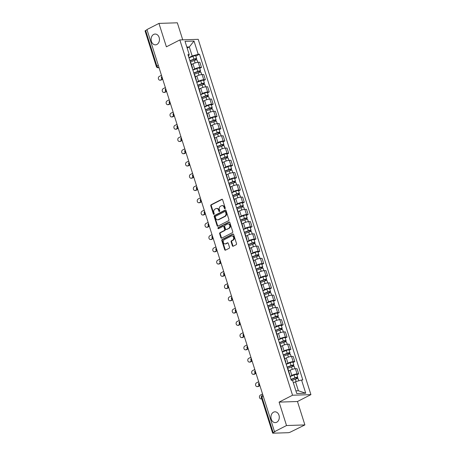 <?xml version="1.0" encoding="UTF-8"?>
<svg xmlns="http://www.w3.org/2000/svg" width="456" height="456" viewBox="0 0 456 456"><rect width="100%" height="100%" fill="white"/><g stroke="black" fill="none" stroke-linecap="round" stroke-linejoin="round"><path stroke-width="0.68" d="M224.985 208.705A0.581 0.45 -91.9 0 0 225.224 207.953L222.625 199.762A0.826 0.638 -91.9 0 0 221.787 199.295L211.128 204.75A0.826 0.638 -91.9 0 0 210.78 205.827L213.38 214.018A0.581 0.45 -91.9 0 0 214.212 213.596L213.875 212.536A2.651 2.052 -91.9 0 1 214.987 209.099L215.876 208.643A2.651 2.052 -91.9 0 1 216.571 208.46A2.651 2.052 -91.9 0 1 218.555 210.142L218.891 211.202A0.581 0.45 -91.9 0 0 219.718 210.775L219.382 209.714A2.651 2.052 -91.9 0 1 220.493 206.277L221.382 205.821A2.651 2.052 -91.9 0 1 222.078 205.639A2.651 2.052 -91.9 0 1 224.061 207.32L224.398 208.381A0.581 0.45 -91.9 0 0 224.985 208.705M273.52 412.184A5.404 4.178 -91.9 0 0 271.035 418.289A5.404 4.178 -91.9 0 0 275.293 422.615A5.404 4.178 -91.9 0 0 276.712 422.245A5.404 4.178 -91.9 0 0 279.197 416.14A5.404 4.178 -91.9 0 0 274.94 411.814A5.404 4.178 -91.9 0 0 273.52 412.184M153.683 34.417A5.404 4.178 -91.9 0 0 151.198 40.521A5.404 4.178 -91.9 0 0 155.456 44.848A5.404 4.178 -91.9 0 0 156.875 44.477A5.404 4.178 -91.9 0 0 159.361 38.372A5.404 4.178 -91.9 0 0 155.103 34.046A5.404 4.178 -91.9 0 0 153.683 34.417M232.36 245.744A0.826 0.638 -91.9 0 0 233.198 246.211L236.185 244.678A0.826 0.638 -91.9 0 0 236.533 243.607L233.649 234.504A0.826 0.638 -91.9 0 0 232.811 234.036L222.152 239.497A0.826 0.638 -91.9 0 0 221.804 240.568L224.688 249.671A0.826 0.638 -91.9 0 0 225.526 250.139L229.14 248.286A0.826 0.638 -91.9 0 0 229.488 247.215L228.251 243.316A0.826 0.638 -91.9 0 0 227.413 242.848L225.623 243.766A2.217 1.716 -91.9 0 1 225.042 243.92A2.217 1.716 -91.9 0 1 223.297 242.147A2.217 1.716 -91.9 0 1 224.318 239.639L231.334 236.048A2.217 1.716 -91.9 0 1 231.916 235.894A2.217 1.716 -91.9 0 1 233.66 237.673A2.217 1.716 -91.9 0 1 232.64 240.175L231.471 240.774A0.826 0.638 -91.9 0 0 231.124 241.845L232.36 245.744L232.896 245.727A0.826 0.638 -91.9 0 0 233.25 246.183M292.547 395.227L279.095 402.118L286.522 425.533L274.512 431.678L146.952 29.554L158.956 23.404L166.383 46.82L179.841 39.934L292.547 395.227L310.918 394.622L198.212 39.324L179.841 39.934M228.581 220.693A0.826 0.638 -91.9 0 0 228.923 219.621L226.039 210.518A0.826 0.638 -91.9 0 0 225.201 210.051L214.542 215.511A0.826 0.638 -91.9 0 0 214.195 216.583L217.084 225.686A0.826 0.638 -91.9 0 0 217.917 226.153L228.581 220.693M229.841 222.511L232.731 231.614A0.826 0.638 -91.9 0 1 232.383 232.685L221.724 238.146A0.826 0.638 -91.9 0 1 220.886 237.679L219.649 233.78A0.826 0.638 -91.9 0 1 219.997 232.708L224.323 230.497A0.826 0.638 -91.9 0 0 224.671 229.419L223.85 226.837A0.826 0.638 -91.9 0 0 223.012 226.37L218.51 228.673A0.581 0.45 -91.9 0 1 218.167 227.595L229.009 222.043A0.826 0.638 -91.9 0 1 229.841 222.511M286.522 425.533L304.893 424.924L290.483 432.049A1.687 0.365 162.4 0 1 288.203 432.698L273.047 433.2A1.687 0.365 162.4 0 1 272.642 433.092L261.351 397.501A1.687 0.365 -17.6 0 1 261.886 397.028L273.178 432.619A1.687 0.365 162.4 0 0 272.642 433.092M182.736 39.837L177.333 22.8L158.956 23.404M304.893 424.924L297.466 401.508L310.918 394.622M274.512 431.678L275.048 431.661L273.178 432.619M158.312 65.368L156.91 66.086A1.687 0.365 -17.6 0 0 156.368 66.559L145.082 30.968A1.687 0.365 -17.6 0 1 145.618 30.495L156.91 66.086A1.687 1.009 62.9 0 0 158.477 67.625L159.024 67.602M147.02 29.777L145.618 30.495M192.136 67.779A3.882 0.844 -17.6 0 1 192.535 67.995L190.887 62.814A3.882 0.844 162.4 0 0 190.494 62.592M192.814 69.905L194.615 68.981A3.882 0.844 -17.6 0 1 199.853 67.477L198.212 62.295A3.882 0.844 162.4 0 0 192.974 63.794L191.446 64.575M198.212 62.295L199.842 62.238L201.489 67.425L199.711 68.337M192.535 67.995A3.882 0.844 -17.6 0 1 192.335 68.406M199.853 67.477L201.489 67.425M196.023 80.034A3.882 0.844 -17.6 0 1 196.422 80.256L194.775 75.069A3.882 0.844 162.4 0 0 194.381 74.847M203.598 80.592L205.377 79.68L203.729 74.499L202.099 74.55A3.882 0.844 162.4 0 0 196.861 76.055L195.333 76.83M196.422 80.256A3.882 0.844 -17.6 0 1 196.222 80.666M196.701 82.16L198.502 81.236A3.882 0.844 -17.6 0 1 203.741 79.737L205.377 79.68M199.91 92.289A3.882 0.844 -17.6 0 1 200.309 92.511L198.662 87.324A3.882 0.844 162.4 0 0 198.269 87.107M207.486 92.847L209.264 91.941L207.622 86.754L205.987 86.805A3.882 0.844 162.4 0 0 200.748 88.31L199.221 89.091M200.309 92.511A3.882 0.844 -17.6 0 1 200.11 92.921M200.589 94.42L202.39 93.497A3.882 0.844 -17.6 0 1 207.634 91.992L209.264 91.941M203.803 104.549A3.882 0.844 -17.6 0 1 204.197 104.766L202.549 99.585A3.882 0.844 162.4 0 0 202.156 99.362M211.373 105.108L213.151 104.196L211.51 99.009L209.874 99.066A3.882 0.844 162.4 0 0 204.636 100.565L203.114 101.346M204.197 104.766A3.882 0.844 -17.6 0 1 204.003 105.176M204.476 106.675L206.277 105.752A3.882 0.844 -17.6 0 1 211.521 104.247L213.151 104.196M207.691 116.804A3.882 0.844 -17.6 0 1 208.084 117.027L206.443 111.84A3.882 0.844 162.4 0 0 206.044 111.617M215.26 117.363L217.039 116.451L215.397 111.27L213.761 111.321A3.882 0.844 162.4 0 0 208.523 112.826L207.001 113.601M208.084 117.027A3.882 0.844 -17.6 0 1 207.89 117.437M208.363 118.93L210.17 118.007A3.882 0.844 -17.6 0 1 215.409 116.508L217.039 116.451M211.578 129.059A3.882 0.844 -17.6 0 1 211.972 129.282L210.33 124.095A3.882 0.844 162.4 0 0 209.931 123.878M219.148 129.618L220.932 128.712L219.285 123.525L217.649 123.576A3.882 0.844 162.4 0 0 212.41 125.081L210.889 125.862M211.972 129.282A3.882 0.844 -17.6 0 1 211.778 129.692M212.251 131.191L214.058 130.268A3.882 0.844 -17.6 0 1 219.296 128.763L220.932 128.712M215.466 141.32A3.882 0.844 -17.6 0 1 215.859 141.542L214.217 136.355A3.882 0.844 162.4 0 0 213.818 136.133M223.041 141.879L224.819 140.967L223.172 135.78L221.536 135.837A3.882 0.844 162.4 0 0 216.298 137.336L214.776 138.117M215.859 141.542A3.882 0.844 -17.6 0 1 215.665 141.947M216.138 143.446L217.945 142.523A3.882 0.844 -17.6 0 1 223.183 141.018L224.819 140.967M219.353 153.575A3.882 0.844 -17.6 0 1 219.752 153.797L218.105 148.61A3.882 0.844 162.4 0 0 217.706 148.388M226.928 154.134L228.707 153.222L227.059 148.04L225.429 148.092A3.882 0.844 162.4 0 0 220.185 149.596L218.663 150.372M219.752 153.797A3.882 0.844 -17.6 0 1 219.553 154.208M220.031 155.701L221.833 154.778A3.882 0.844 -17.6 0 1 227.071 153.279L228.707 153.222M223.24 165.83A3.882 0.844 -17.6 0 1 223.639 166.052L221.992 160.865A3.882 0.844 162.4 0 0 221.599 160.649M230.816 166.394L232.594 165.482L230.947 160.295L229.317 160.347A3.882 0.844 162.4 0 0 224.078 161.851L222.551 162.632M223.639 166.052A3.882 0.844 -17.6 0 1 223.44 166.463M223.919 167.962L225.72 167.038A3.882 0.844 -17.6 0 1 230.958 165.534L232.594 165.482M227.128 178.091A3.882 0.844 -17.6 0 1 227.527 178.313L225.88 173.126A3.882 0.844 162.4 0 0 225.486 172.904M234.703 178.649L236.482 177.737L234.84 172.55L233.204 172.607A3.882 0.844 162.4 0 0 227.966 174.106L226.438 174.887M227.527 178.313A3.882 0.844 -17.6 0 1 227.327 178.718M227.806 180.217L229.607 179.293A3.882 0.844 -17.6 0 1 234.846 177.794L236.482 177.737M231.015 190.346A3.882 0.844 -17.6 0 1 231.414 190.568L229.767 185.381A3.882 0.844 162.4 0 0 229.374 185.159M238.591 190.904L240.369 189.992L238.727 184.811L237.091 184.862A3.882 0.844 162.4 0 0 231.853 186.367L230.331 187.148M231.414 190.568A3.882 0.844 -17.6 0 1 231.22 190.978M231.694 192.478L233.495 191.548A3.882 0.844 -17.6 0 1 238.739 190.049L240.369 189.992M234.908 202.601A3.882 0.844 -17.6 0 1 235.302 202.823L233.66 197.642A3.882 0.844 162.4 0 0 233.261 197.419M242.478 203.165L244.256 202.253L242.615 197.066L240.979 197.117A3.882 0.844 162.4 0 0 235.741 198.622L234.219 199.403M235.302 202.823A3.882 0.844 -17.6 0 1 235.108 203.233M235.581 204.733L237.388 203.809A3.882 0.844 -17.6 0 1 242.626 202.304L244.256 202.253M238.796 214.861A3.882 0.844 -17.6 0 1 239.189 215.084L237.547 209.897A3.882 0.844 162.4 0 0 237.148 209.674M246.365 215.42L248.149 214.508L246.502 209.321L244.866 209.378A3.882 0.844 162.4 0 0 239.628 210.877L238.106 211.658M239.189 215.084A3.882 0.844 -17.6 0 1 238.995 215.488M239.468 216.988L241.275 216.064A3.882 0.844 -17.6 0 1 246.514 214.565L248.149 214.508M242.683 227.116A3.882 0.844 -17.6 0 1 243.076 227.339L241.435 222.152A3.882 0.844 162.4 0 0 241.036 221.929M250.258 227.675L252.037 226.763L250.39 221.582L248.754 221.633A3.882 0.844 162.4 0 0 243.515 223.138L241.993 223.919M243.076 227.339A3.882 0.844 -17.6 0 1 242.883 227.749M243.356 229.248L245.163 228.325A3.882 0.844 -17.6 0 1 250.401 226.82L252.037 226.763M246.571 239.377A3.882 0.844 -17.6 0 1 246.97 239.594L245.322 234.412A3.882 0.844 162.4 0 0 244.923 234.19M254.146 239.936L255.924 239.024L254.277 233.837L252.647 233.894A3.882 0.844 162.4 0 0 247.403 235.393L245.881 236.174M246.97 239.594A3.882 0.844 -17.6 0 1 246.77 240.004M247.243 241.503L249.05 240.58A3.882 0.844 -17.6 0 1 254.288 239.075L255.924 239.024M250.458 251.632A3.882 0.844 -17.6 0 1 250.857 251.855L249.21 246.667A3.882 0.844 162.4 0 0 248.816 246.445M258.033 252.191L259.812 251.279L258.164 246.092L256.534 246.149A3.882 0.844 162.4 0 0 251.29 247.648L249.768 248.429M250.857 251.855A3.882 0.844 -17.6 0 1 250.657 252.259M251.136 253.758L252.937 252.835A3.882 0.844 -17.6 0 1 258.176 251.336L259.812 251.279M254.345 263.887A3.882 0.844 -17.6 0 1 254.744 264.109L253.097 258.922A3.882 0.844 162.4 0 0 252.704 258.7M261.921 264.446L263.699 263.539L262.052 258.352L260.422 258.404A3.882 0.844 162.4 0 0 255.183 259.909L253.656 260.69M254.744 264.109A3.882 0.844 -17.6 0 1 254.545 264.52M255.024 266.019L256.825 265.096A3.882 0.844 -17.6 0 1 262.063 263.591L263.699 263.539M258.233 276.148A3.882 0.844 -17.6 0 1 258.632 276.364L256.984 271.183A3.882 0.844 162.4 0 0 256.591 270.961M265.808 276.706L267.586 275.794L265.945 270.607L264.309 270.664A3.882 0.844 162.4 0 0 259.071 272.164L257.543 272.945M258.632 276.364A3.882 0.844 -17.6 0 1 258.432 276.775M258.911 278.274L260.712 277.351A3.882 0.844 -17.6 0 1 265.956 275.846L267.586 275.794M262.126 288.403A3.882 0.844 -17.6 0 1 262.519 288.625L260.872 283.438A3.882 0.844 162.4 0 0 260.479 283.216M269.695 288.961L271.474 288.049L269.832 282.862L268.196 282.919A3.882 0.844 162.4 0 0 262.958 284.424L261.436 285.2M262.519 288.625A3.882 0.844 -17.6 0 1 262.325 289.036M262.798 290.529L264.6 289.606A3.882 0.844 -17.6 0 1 269.844 288.106L271.474 288.049M266.013 300.658A3.882 0.844 -17.6 0 1 266.407 300.88L264.765 295.693A3.882 0.844 162.4 0 0 264.366 295.477M273.583 301.216L275.361 300.31L273.72 295.123L272.084 295.174A3.882 0.844 162.4 0 0 266.845 296.679L265.324 297.46M266.407 300.88A3.882 0.844 -17.6 0 1 266.213 301.291M266.686 302.79L268.493 301.866A3.882 0.844 -17.6 0 1 273.731 300.361L275.361 300.31M269.901 312.919A3.882 0.844 -17.6 0 1 270.294 313.135L268.652 307.954A3.882 0.844 162.4 0 0 268.253 307.732M277.47 313.477L279.254 312.565L277.607 307.378L275.971 307.435A3.882 0.844 162.4 0 0 270.733 308.934L269.211 309.715M270.294 313.135A3.882 0.844 -17.6 0 1 270.1 313.546M270.573 315.045L272.38 314.121A3.882 0.844 -17.6 0 1 277.618 312.616L279.254 312.565M273.788 325.174A3.882 0.844 -17.6 0 1 274.181 325.396L272.54 320.209A3.882 0.844 162.4 0 0 272.141 319.987M281.363 325.732L283.142 324.82L281.495 319.639L279.859 319.69A3.882 0.844 162.4 0 0 274.62 321.195L273.098 321.97M274.181 325.396A3.882 0.844 -17.6 0 1 273.988 325.806M274.461 327.3L276.268 326.376A3.882 0.844 -17.6 0 1 281.506 324.877L283.142 324.82M277.675 337.429A3.882 0.844 -17.6 0 1 278.075 337.651L276.427 332.464A3.882 0.844 162.4 0 0 276.028 332.247M285.251 337.987L287.029 337.081L285.382 331.894L283.752 331.945A3.882 0.844 162.4 0 0 278.508 333.45L276.986 334.231M278.075 337.651A3.882 0.844 -17.6 0 1 277.875 338.061M278.348 339.56L280.155 338.637A3.882 0.844 -17.6 0 1 285.393 337.132L287.029 337.081M281.563 349.689A3.882 0.844 -17.6 0 1 281.962 349.906L280.315 344.725A3.882 0.844 162.4 0 0 279.921 344.502M289.138 350.248L290.917 349.336L289.269 344.149L287.639 344.206A3.882 0.844 162.4 0 0 282.401 345.705L280.873 346.486M281.962 349.906A3.882 0.844 -17.6 0 1 281.762 350.316M282.241 351.815L284.042 350.892A3.882 0.844 -17.6 0 1 289.281 349.387L290.917 349.336M285.45 361.944A3.882 0.844 -17.6 0 1 285.849 362.167L284.202 356.98A3.882 0.844 162.4 0 0 283.809 356.757M293.026 362.503L294.804 361.591L293.157 356.41L291.526 356.461A3.882 0.844 162.4 0 0 286.288 357.966L284.761 358.741M285.849 362.167A3.882 0.844 -17.6 0 1 285.65 362.577M286.129 364.07L287.93 363.147A3.882 0.844 -17.6 0 1 293.168 361.648L294.804 361.591M289.338 374.199A3.882 0.844 -17.6 0 1 289.737 374.422L288.089 369.235A3.882 0.844 162.4 0 0 287.696 369.018M296.913 374.764L298.691 373.852L297.05 368.665L295.414 368.716A3.882 0.844 162.4 0 0 290.176 370.221L288.654 371.002M289.737 374.422A3.882 0.844 -17.6 0 1 289.543 374.832M290.016 376.331L291.817 375.408A3.882 0.844 -17.6 0 1 297.061 373.903L298.691 373.852M295.893 390.855L298.378 390.769L295.511 381.735L301.547 380.008L305.737 393.203L296.736 393.499L292.547 380.304L291.287 380.344L187.952 54.589L189.211 54.549L188.488 56.282M188.921 57.65L192.175 55.985L189.308 46.945L186.829 47.031M187.154 48.051L189.308 46.945L194.022 41.051L198.212 54.253L192.175 55.985M189.211 54.549L185.028 41.348L194.022 41.051M301.547 380.008L302.807 379.962L199.471 54.213L198.212 54.253M279.095 402.118L297.466 401.508M295.511 381.735L293.35 382.84M195.823 56.077L199.471 54.213M298.378 390.769L305.737 393.203M225.093 208.626A0.581 0.45 -91.9 0 1 224.933 208.363L224.597 207.303A2.651 2.052 -91.9 0 0 222.613 205.622L222.078 205.639M216.571 208.46L217.107 208.443A2.651 2.052 -91.9 0 1 219.091 210.119L219.427 211.179A0.581 0.45 -91.9 0 0 219.587 211.441M222.277 199.3L211.664 204.733A0.826 0.638 -91.9 0 0 211.316 205.81L213.915 214.001A0.581 0.45 -91.9 0 0 214.081 214.263M225.686 210.062L215.078 215.494A0.826 0.638 -91.9 0 0 214.73 216.566L217.62 225.669A0.826 0.638 -91.9 0 0 217.968 226.125M225.481 211.795A0.581 0.45 -91.9 0 0 224.893 211.464L215.54 216.258A0.581 0.45 -91.9 0 0 215.295 217.005L215.648 218.128A2.651 2.052 -91.9 0 0 217.632 219.809A2.651 2.052 -91.9 0 0 218.327 219.621L224.722 216.349A2.651 2.052 -91.9 0 0 225.834 212.912L225.481 211.795L226.016 211.772A0.581 0.45 -91.9 0 0 225.429 211.447M217.632 219.809L218.167 219.786A2.651 2.052 -91.9 0 0 218.863 219.604L218.327 219.621M226.016 211.772L226.37 212.895A2.651 2.052 -91.9 0 1 225.258 216.332L218.863 219.604M223.229 226.313L223.765 226.296A0.826 0.638 -91.9 0 1 224.386 226.82L225.207 229.402A0.826 0.638 -91.9 0 1 224.859 230.474L220.533 232.691A0.826 0.638 -91.9 0 0 220.185 233.763L221.422 237.661A0.826 0.638 -91.9 0 0 221.776 238.117M229.493 222.055L218.703 227.572A0.581 0.45 -91.9 0 0 218.646 228.604M228.809 228.2A2.217 1.716 -91.9 0 0 229.824 225.691A2.217 1.716 -91.9 0 0 228.08 223.919A2.217 1.716 -91.9 0 0 227.498 224.073L225.025 225.338A0.826 0.638 -91.9 0 0 224.677 226.41L225.498 228.997A0.826 0.638 -91.9 0 0 226.336 229.465L229.345 228.182A2.217 1.716 -91.9 0 0 230.36 225.674A2.217 1.716 -91.9 0 0 228.616 223.902L228.08 223.919M226.119 229.522L226.655 229.505A0.826 0.638 -91.9 0 0 226.871 229.448L226.336 229.465M229.345 228.182L226.871 229.448M231.916 235.894L232.452 235.877A2.217 1.716 -91.9 0 1 234.196 237.656A2.217 1.716 -91.9 0 1 233.176 240.158L232.007 240.757A0.826 0.638 -91.9 0 0 231.659 241.828L232.896 245.727M225.042 243.92L225.577 243.903A2.217 1.716 -91.9 0 0 226.159 243.749L225.623 243.766M227.897 242.86L226.159 243.749M233.295 234.048L222.688 239.474A0.826 0.638 -91.9 0 0 222.34 240.551L225.224 249.649A0.826 0.638 -91.9 0 0 225.577 250.11M190.323 62.05L194.307 60.466A2.109 0.456 -17.6 0 1 197.077 60.044L197.801 62.324M189.975 60.956L194.279 59.246L195.613 59.041L195.288 59.326L195.527 60.078M161.47 75.32L159.269 76.443A1.944 1.499 -91.9 0 0 158.38 78.637A1.944 1.499 -91.9 0 0 159.908 80.193A1.944 1.499 -91.9 0 0 160.415 80.056L162.211 79.139M189.895 60.716L193.885 59.132A2.109 0.456 -17.6 0 1 196.656 58.71A2.109 0.456 -17.6 0 1 195.983 59.303L196.188 59.947M189.001 57.889L192.991 56.305A2.109 0.456 -17.6 0 1 195.761 55.883L196.656 58.71M162.553 79.298L161.116 80.034A1.944 1.499 88.1 0 1 160.603 80.17L159.908 80.193M195.179 58.995L195.983 59.303M194.21 74.311L198.195 72.726A2.109 0.456 -17.6 0 1 200.971 72.304L201.689 74.579M193.863 73.211L198.166 71.501L199.5 71.301L199.175 71.586L199.415 72.339M165.357 87.575L163.157 88.698A1.944 1.499 -91.9 0 0 162.268 90.892A1.944 1.499 -91.9 0 0 163.795 92.448A1.944 1.499 -91.9 0 0 164.302 92.311L166.098 91.399M193.783 72.971L197.773 71.387A2.109 0.456 -17.6 0 1 200.543 70.965A2.109 0.456 -17.6 0 1 199.87 71.563L200.076 72.208M192.888 70.144L196.878 68.56A2.109 0.456 -17.6 0 1 199.648 68.138L200.543 70.965M166.44 91.553L165.004 92.289A1.944 1.499 88.1 0 1 164.491 92.425L163.795 92.448M199.072 71.25L199.87 71.563M198.098 86.566L202.088 84.981A2.109 0.456 -17.6 0 1 204.858 84.559L205.576 86.834M197.75 85.471L202.054 83.756L203.387 83.556L203.062 83.841L203.302 84.594M169.244 99.83L167.044 100.958A1.944 1.499 -91.9 0 0 166.155 103.147A1.944 1.499 -91.9 0 0 167.683 104.703A1.944 1.499 -91.9 0 0 168.196 104.572L169.985 103.654M197.676 85.232L201.66 83.647A2.109 0.456 -17.6 0 1 204.43 83.226A2.109 0.456 -17.6 0 1 203.758 83.819L203.963 84.463M196.775 82.405L200.765 80.815A2.109 0.456 -17.6 0 1 203.536 80.393L204.43 83.226M170.333 103.808L168.891 104.549A1.944 1.499 88.1 0 1 168.378 104.68L167.683 104.703M202.96 83.511L203.758 83.819M201.985 98.821L205.975 97.236A2.109 0.456 -17.6 0 1 208.745 96.814L209.469 99.094M201.637 97.726L205.947 96.016L207.275 95.811L206.95 96.096L207.189 96.849M173.132 112.09L170.937 113.213A1.944 1.499 -91.9 0 0 170.042 115.408A1.944 1.499 -91.9 0 0 171.57 116.964A1.944 1.499 -91.9 0 0 172.083 116.827L173.873 115.909M201.563 97.487L205.548 95.902A2.109 0.456 -17.6 0 1 208.324 95.481A2.109 0.456 -17.6 0 1 207.645 96.073L207.85 96.718M200.663 94.66L204.653 93.075A2.109 0.456 -17.6 0 1 207.423 92.653L208.324 95.481M174.22 116.069L172.778 116.804A1.944 1.499 88.1 0 1 172.271 116.941L171.57 116.964M206.847 95.766L207.645 96.073M205.873 111.082L209.863 109.497A2.109 0.456 -17.6 0 1 212.633 109.075L213.357 111.349M205.525 109.981L209.834 108.271L211.162 108.072L210.837 108.357L211.077 109.109M177.025 124.345L174.825 125.468A1.944 1.499 -91.9 0 0 173.93 127.663A1.944 1.499 -91.9 0 0 175.463 129.219A1.944 1.499 -91.9 0 0 175.97 129.088L177.76 128.17M205.451 109.742L209.441 108.157A2.109 0.456 -17.6 0 1 212.211 107.736A2.109 0.456 -17.6 0 1 211.538 108.334L211.738 108.978M204.55 106.915L208.54 105.33A2.109 0.456 -17.6 0 1 211.31 104.909L212.211 107.736M178.108 128.324L176.666 129.065A1.944 1.499 88.1 0 1 176.159 129.196L175.463 129.219M210.735 108.021L211.538 108.334M209.76 123.337L213.75 121.752A2.109 0.456 -17.6 0 1 216.52 121.33L217.244 123.604M209.412 122.242L213.721 120.526L215.05 120.327L214.73 120.612L214.964 121.364M180.912 136.6L178.712 137.729A1.944 1.499 -91.9 0 0 177.817 139.924A1.944 1.499 -91.9 0 0 179.35 141.474A1.944 1.499 -91.9 0 0 179.858 141.343L181.648 140.425M209.338 122.003L213.328 120.418A2.109 0.456 -17.6 0 1 216.098 119.996A2.109 0.456 -17.6 0 1 215.426 120.589L215.631 121.233M208.438 119.176L212.428 117.591A2.109 0.456 -17.6 0 1 215.198 117.163L216.098 119.996M181.995 140.579L180.553 141.32A1.944 1.499 88.1 0 1 180.046 141.451L179.35 141.474M214.622 120.281L215.426 120.589M213.647 135.597L217.637 134.007A2.109 0.456 -17.6 0 1 220.408 133.585L221.131 135.865M213.3 134.497L217.609 132.787L218.937 132.582L218.618 132.867L218.857 133.619M184.8 148.861L182.6 149.984A1.944 1.499 -91.9 0 0 181.705 152.179A1.944 1.499 -91.9 0 0 183.238 153.735A1.944 1.499 -91.9 0 0 183.745 153.598L185.535 152.68M213.226 134.258L217.216 132.673A2.109 0.456 -17.6 0 1 219.986 132.251A2.109 0.456 -17.6 0 1 219.313 132.844L219.518 133.488M212.331 131.431L216.315 129.846A2.109 0.456 -17.6 0 1 219.085 129.424L219.986 132.251M185.883 152.84L184.441 153.575A1.944 1.499 88.1 0 1 183.933 153.712L183.238 153.735M218.51 132.536L219.313 132.844M217.54 147.852L221.525 146.268A2.109 0.456 -17.6 0 1 224.295 145.846L225.019 148.12M217.187 146.752L221.496 145.042L222.824 144.843L222.505 145.128L222.745 145.88M188.687 161.116L186.487 162.245A1.944 1.499 -91.9 0 0 185.592 164.434A1.944 1.499 -91.9 0 0 187.125 165.99A1.944 1.499 -91.9 0 0 187.633 165.859L189.428 164.941M217.113 146.518L221.103 144.928A2.109 0.456 -17.6 0 1 223.873 144.506A2.109 0.456 -17.6 0 1 223.201 145.105L223.406 145.749M216.218 143.686L220.208 142.101A2.109 0.456 -17.6 0 1 222.978 141.679L223.873 144.506M189.77 165.095L188.328 165.836A1.944 1.499 88.1 0 1 187.821 165.967L187.125 165.99M222.397 144.791L223.201 145.105M221.428 160.107L225.412 158.523A2.109 0.456 -17.6 0 1 228.188 158.101L228.906 160.381M221.08 159.013L225.384 157.303L226.717 157.098L226.393 157.383L226.632 158.135M192.575 173.371L190.374 174.5A1.944 1.499 -91.9 0 0 189.485 176.694A1.944 1.499 -91.9 0 0 191.013 178.245A1.944 1.499 -91.9 0 0 191.52 178.114L193.315 177.196M221 158.773L224.99 157.189A2.109 0.456 -17.6 0 1 227.761 156.767A2.109 0.456 -17.6 0 1 227.088 157.36L227.293 158.004M220.105 155.946L224.095 154.362A2.109 0.456 -17.6 0 1 226.866 153.94L227.761 156.767M193.657 177.35L192.221 178.091A1.944 1.499 88.1 0 1 191.708 178.222L191.013 178.245M226.284 157.052L227.088 157.36M225.315 172.368L229.305 170.783A2.109 0.456 -17.6 0 1 232.075 170.356L232.794 172.636M224.968 171.268L229.271 169.558L230.605 169.353L230.28 169.638L230.519 170.39M196.462 185.632L194.262 186.755A1.944 1.499 -91.9 0 0 193.372 188.949A1.944 1.499 -91.9 0 0 194.9 190.505A1.944 1.499 -91.9 0 0 195.413 190.369L197.203 189.451M224.888 171.028L228.878 169.444A2.109 0.456 -17.6 0 1 231.648 169.022A2.109 0.456 -17.6 0 1 230.975 169.615L231.181 170.259M223.993 168.201L227.983 166.617A2.109 0.456 -17.6 0 1 230.753 166.195L231.648 169.022M197.545 189.61L196.108 190.346A1.944 1.499 88.1 0 1 195.595 190.483L194.9 190.505M230.177 169.307L230.975 169.615M229.203 184.623L233.193 183.038A2.109 0.456 -17.6 0 1 235.963 182.617L236.681 184.891M228.855 183.529L233.164 181.813L234.492 181.613L234.167 181.898L234.407 182.651M200.349 197.887L198.155 199.015A1.944 1.499 -91.9 0 0 197.26 201.204A1.944 1.499 -91.9 0 0 198.787 202.76A1.944 1.499 -91.9 0 0 199.3 202.629L201.09 201.712M228.781 183.289L232.765 181.705A2.109 0.456 -17.6 0 1 235.535 181.277A2.109 0.456 -17.6 0 1 234.863 181.876L235.068 182.52M227.88 180.456L231.87 178.872A2.109 0.456 -17.6 0 1 234.64 178.45L235.535 181.277M201.438 201.865L199.996 202.606A1.944 1.499 88.1 0 1 199.483 202.738L198.787 202.76M234.065 181.562L234.863 181.876M233.09 196.878L237.08 195.293A2.109 0.456 -17.6 0 1 239.85 194.872L240.574 197.152M232.742 195.784L237.052 194.074L238.38 193.868L238.055 194.153L238.294 194.906M204.237 210.142L202.042 211.27A1.944 1.499 -91.9 0 0 201.147 213.465A1.944 1.499 -91.9 0 0 202.675 215.021A1.944 1.499 -91.9 0 0 203.188 214.884L204.978 213.967M232.668 195.544L236.653 193.96A2.109 0.456 -17.6 0 1 239.428 193.538A2.109 0.456 -17.6 0 1 238.75 194.131L238.955 194.775M231.768 192.717L235.758 191.132A2.109 0.456 -17.6 0 1 238.528 190.711L239.428 193.538M205.325 214.126L203.883 214.861A1.944 1.499 88.1 0 1 203.376 214.993L202.675 215.021M237.952 193.823L238.75 194.131M236.977 209.139L240.967 207.554A2.109 0.456 -17.6 0 1 243.738 207.132L244.462 209.407M236.63 208.039L240.939 206.329L242.267 206.123L241.942 206.408L242.182 207.161M208.13 222.403L205.93 223.525A1.944 1.499 -91.9 0 0 205.035 225.72A1.944 1.499 -91.9 0 0 206.568 227.276A1.944 1.499 -91.9 0 0 207.075 227.139L208.865 226.222M236.556 207.799L240.546 206.215A2.109 0.456 -17.6 0 1 243.316 205.793A2.109 0.456 -17.6 0 1 242.643 206.386L242.843 207.03M235.655 204.972L239.645 203.387A2.109 0.456 -17.6 0 1 242.415 202.966L243.316 205.793M209.213 226.381L207.771 227.116A1.944 1.499 88.1 0 1 207.263 227.253L206.568 227.276M241.84 206.078L242.643 206.386M240.865 221.394L244.855 219.809A2.109 0.456 -17.6 0 1 247.625 219.387L248.349 221.662M240.517 220.299L244.826 218.584L246.154 218.384L245.835 218.669L246.069 219.421M212.017 234.658L209.817 235.786A1.944 1.499 -91.9 0 0 208.922 237.975A1.944 1.499 -91.9 0 0 210.455 239.531A1.944 1.499 -91.9 0 0 210.963 239.4L212.752 238.482M240.443 220.06L244.433 218.475A2.109 0.456 -17.6 0 1 247.203 218.053A2.109 0.456 -17.6 0 1 246.531 218.646L246.736 219.29M239.548 217.227L243.532 215.642A2.109 0.456 -17.6 0 1 246.303 215.221L247.203 218.053M213.1 238.636L211.658 239.377A1.944 1.499 88.1 0 1 211.151 239.508L210.455 239.531M245.727 218.338L246.531 218.646M244.752 233.649L248.742 232.064A2.109 0.456 -17.6 0 1 251.512 231.642L252.236 233.922M244.405 232.554L248.714 230.844L250.042 230.639L249.723 230.924L249.962 231.676M215.905 246.913L213.704 248.041A1.944 1.499 -91.9 0 0 212.809 250.236A1.944 1.499 -91.9 0 0 214.343 251.792A1.944 1.499 -91.9 0 0 214.85 251.655L216.646 250.737M244.33 232.315L248.32 230.73A2.109 0.456 -17.6 0 1 251.091 230.308A2.109 0.456 -17.6 0 1 250.418 230.901L250.623 231.545M243.436 229.488L247.42 227.903A2.109 0.456 -17.6 0 1 250.196 227.481L251.091 230.308M216.988 250.897L215.545 251.632A1.944 1.499 88.1 0 1 215.038 251.769L214.343 251.792M249.614 230.593L250.418 230.901M248.645 245.909L252.63 244.325A2.109 0.456 -17.6 0 1 255.4 243.903L256.124 246.177M248.298 244.809L252.601 243.099L253.935 242.894L253.61 243.179L253.849 243.931M219.792 259.173L217.592 260.296A1.944 1.499 -91.9 0 0 216.703 262.491A1.944 1.499 -91.9 0 0 218.23 264.047A1.944 1.499 -91.9 0 0 218.737 263.91L220.533 262.992M248.218 244.57L252.208 242.985A2.109 0.456 -17.6 0 1 254.978 242.563A2.109 0.456 -17.6 0 1 254.305 243.156L254.511 243.8M247.323 241.743L251.313 240.158A2.109 0.456 -17.6 0 1 254.083 239.736L254.978 242.563M220.875 263.152L219.433 263.887A1.944 1.499 88.1 0 1 218.926 264.024L218.23 264.047M253.502 242.848L254.305 243.156M252.533 258.164L256.517 256.58A2.109 0.456 -17.6 0 1 259.293 256.158L260.011 258.432M252.185 257.07L256.489 255.354L257.822 255.155L257.498 255.44L257.737 256.192M223.679 271.428L221.479 272.557A1.944 1.499 -91.9 0 0 220.59 274.746A1.944 1.499 -91.9 0 0 222.118 276.302A1.944 1.499 -91.9 0 0 222.625 276.171L224.42 275.253M252.105 256.831L256.095 255.246A2.109 0.456 -17.6 0 1 258.865 254.824A2.109 0.456 -17.6 0 1 258.193 255.417L258.398 256.061M251.21 253.998L255.2 252.413A2.109 0.456 -17.6 0 1 257.971 251.991L258.865 254.824M224.762 275.407L223.326 276.148A1.944 1.499 88.1 0 1 222.813 276.279L222.118 276.302M257.395 255.109L258.193 255.417M256.42 270.419L260.41 268.835A2.109 0.456 -17.6 0 1 263.18 268.413L263.899 270.693M256.072 269.325L260.376 267.615L261.71 267.41L261.385 267.695L261.624 268.447M227.567 283.683L225.367 284.812A1.944 1.499 -91.9 0 0 224.477 287.006A1.944 1.499 -91.9 0 0 226.005 288.562A1.944 1.499 -91.9 0 0 226.518 288.426L228.308 287.508M255.993 269.086L259.983 267.501A2.109 0.456 -17.6 0 1 262.753 267.079A2.109 0.456 -17.6 0 1 262.08 267.672L262.285 268.316M255.098 266.258L259.088 264.674A2.109 0.456 -17.6 0 1 261.858 264.252L262.753 267.079M228.655 287.668L227.213 288.403A1.944 1.499 88.1 0 1 226.7 288.54L226.005 288.562M261.282 267.364L262.08 267.672M260.308 282.68L264.298 281.095A2.109 0.456 -17.6 0 1 267.068 280.674L267.792 282.948M259.96 281.58L264.269 279.87L265.597 279.67L265.272 279.955L265.512 280.702M231.454 295.944L229.26 297.067A1.944 1.499 -91.9 0 0 228.365 299.261A1.944 1.499 -91.9 0 0 229.892 300.817A1.944 1.499 -91.9 0 0 230.405 300.681L232.195 299.769M259.886 281.341L263.87 279.756A2.109 0.456 -17.6 0 1 266.64 279.334A2.109 0.456 -17.6 0 1 265.968 279.933L266.173 280.577M258.985 278.513L262.975 276.929A2.109 0.456 -17.6 0 1 265.745 276.507L266.64 279.334M232.543 299.923L231.101 300.658A1.944 1.499 88.1 0 1 230.593 300.795L229.892 300.817M265.17 279.619L265.968 279.933M264.195 294.935L268.185 293.35A2.109 0.456 -17.6 0 1 270.955 292.929L271.679 295.203M263.847 293.841L268.156 292.125L269.485 291.925L269.16 292.21L269.399 292.963M235.347 308.199L233.147 309.328A1.944 1.499 -91.9 0 0 232.252 311.516A1.944 1.499 -91.9 0 0 233.785 313.072A1.944 1.499 -91.9 0 0 234.293 312.941L236.083 312.024M263.773 293.601L267.763 292.017A2.109 0.456 -17.6 0 1 270.533 291.595A2.109 0.456 -17.6 0 1 269.861 292.188L270.06 292.832M262.873 290.774L266.863 289.184A2.109 0.456 -17.6 0 1 269.633 288.762L270.533 291.595M236.43 312.178L234.988 312.919A1.944 1.499 88.1 0 1 234.481 313.05L233.785 313.072M269.057 291.88L269.861 292.188M268.082 307.19L272.072 305.605A2.109 0.456 -17.6 0 1 274.843 305.184L275.566 307.464M267.735 306.096L272.044 304.386L273.372 304.18L273.053 304.465L273.286 305.218M239.235 320.46L237.034 321.583A1.944 1.499 -91.9 0 0 236.14 323.777A1.944 1.499 -91.9 0 0 237.673 325.333A1.944 1.499 -91.9 0 0 238.18 325.196L239.97 324.279M267.661 305.856L271.651 304.272A2.109 0.456 -17.6 0 1 274.421 303.85A2.109 0.456 -17.6 0 1 273.748 304.443L273.953 305.087M266.76 303.029L270.75 301.445A2.109 0.456 -17.6 0 1 273.52 301.023L274.421 303.85M240.318 324.438L238.876 325.174A1.944 1.499 88.1 0 1 238.368 325.31L237.673 325.333M272.945 304.135L273.748 304.443M271.97 319.451L275.96 317.866A2.109 0.456 -17.6 0 1 278.73 317.444L279.454 319.719M271.622 318.351L275.931 316.641L277.259 316.441L276.94 316.726L277.174 317.479M243.122 332.715L240.922 333.838A1.944 1.499 -91.9 0 0 240.027 336.032A1.944 1.499 -91.9 0 0 241.56 337.588A1.944 1.499 -91.9 0 0 242.068 337.457L243.857 336.539M271.548 318.111L275.538 316.527A2.109 0.456 -17.6 0 1 278.308 316.105A2.109 0.456 -17.6 0 1 277.636 316.703L277.841 317.347M270.653 315.284L274.637 313.7A2.109 0.456 -17.6 0 1 277.408 313.278L278.308 316.105M244.205 336.693L242.763 337.429A1.944 1.499 88.1 0 1 242.256 337.565L241.56 337.588M276.832 316.39L277.636 316.703M275.857 331.706L279.847 330.121A2.109 0.456 -17.6 0 1 282.617 329.699L283.341 331.974M275.51 330.611L279.819 328.896L281.147 328.696L280.828 328.981L281.067 329.734M247.01 344.97L244.809 346.098A1.944 1.499 -91.9 0 0 243.914 348.293A1.944 1.499 -91.9 0 0 245.448 349.843A1.944 1.499 -91.9 0 0 245.955 349.712L247.75 348.794M275.435 330.372L279.425 328.787A2.109 0.456 -17.6 0 1 282.196 328.366A2.109 0.456 -17.6 0 1 281.523 328.958L281.728 329.602M274.54 327.545L278.53 325.96A2.109 0.456 -17.6 0 1 281.301 325.533L282.196 328.366M248.092 348.948L246.65 349.689A1.944 1.499 88.1 0 1 246.143 349.82L245.448 349.843M280.719 328.651L281.523 328.958M279.75 343.961L283.735 342.376A2.109 0.456 -17.6 0 1 286.505 341.954L287.229 344.234M279.403 342.866L283.706 341.156L285.04 340.951L284.715 341.236L284.954 341.989M250.897 357.23L248.697 358.353A1.944 1.499 -91.9 0 0 247.807 360.548A1.944 1.499 -91.9 0 0 249.335 362.104A1.944 1.499 -91.9 0 0 249.842 361.967L251.638 361.049M279.323 342.627L283.313 341.042A2.109 0.456 -17.6 0 1 286.083 340.621A2.109 0.456 -17.6 0 1 285.41 341.213L285.616 341.857M278.428 339.8L282.418 338.215A2.109 0.456 -17.6 0 1 285.188 337.793L286.083 340.621M251.98 361.209L250.543 361.944A1.944 1.499 88.1 0 1 250.03 362.081L249.335 362.104M284.607 340.906L285.41 341.213M283.638 356.221L287.628 354.637A2.109 0.456 -17.6 0 1 290.398 354.215L291.116 356.489M283.29 355.121L287.594 353.411L288.927 353.212L288.602 353.497L288.842 354.249M254.784 369.485L252.584 370.608A1.944 1.499 -91.9 0 0 251.695 372.803A1.944 1.499 -91.9 0 0 253.222 374.359A1.944 1.499 -91.9 0 0 253.73 374.228L255.525 373.31M283.21 354.888L287.2 353.297A2.109 0.456 -17.6 0 1 289.97 352.876A2.109 0.456 -17.6 0 1 289.298 353.474L289.503 354.118M282.315 352.055L286.305 350.47A2.109 0.456 -17.6 0 1 289.075 350.048L289.97 352.876M255.867 373.464L254.431 374.205A1.944 1.499 88.1 0 1 253.918 374.336L253.222 374.359M288.5 353.161L289.298 353.474M287.525 368.476L291.515 366.892A2.109 0.456 -17.6 0 1 294.285 366.47L295.003 368.744M287.177 367.382L291.487 365.672L292.815 365.467L292.49 365.752L292.729 366.504M258.672 381.74L256.471 382.869A1.944 1.499 -91.9 0 0 255.582 385.063A1.944 1.499 -91.9 0 0 257.11 386.614A1.944 1.499 -91.9 0 0 257.623 386.483L259.413 385.565M287.103 367.143L291.088 365.558A2.109 0.456 -17.6 0 1 293.858 365.136A2.109 0.456 -17.6 0 1 293.185 365.729L293.39 366.373M286.203 364.315L290.193 362.731A2.109 0.456 -17.6 0 1 292.963 362.309L293.858 365.136M259.76 385.719L258.318 386.46A1.944 1.499 88.1 0 1 257.805 386.591L257.11 386.614M292.387 365.421L293.185 365.729M292.495 380.304L295.402 379.147A2.109 0.456 -17.6 0 1 298.173 378.725L298.822 380.788M291.065 379.637L295.374 377.927L296.702 377.722L296.377 378.007L296.617 378.759M262.559 394.001L260.365 395.124A1.944 1.499 -91.9 0 0 259.47 397.318A1.944 1.499 -91.9 0 0 260.997 398.875A1.944 1.499 -91.9 0 0 261.51 398.738L261.71 398.635M290.991 379.398L294.975 377.813A2.109 0.456 -17.6 0 1 297.751 377.391A2.109 0.456 -17.6 0 1 297.073 377.984L297.278 378.628M290.09 376.57L294.08 374.986A2.109 0.456 -17.6 0 1 296.85 374.564L297.751 377.391M261.778 398.846A1.944 1.499 88.1 0 1 261.698 398.852L260.997 398.875M296.275 377.676L297.073 377.984M158.95 67.38L158.477 67.625A1.687 1.305 -91.9 0 1 158.038 67.739L159.053 67.705M293.168 361.648L291.526 356.461M289.281 349.387L287.639 344.206M285.393 337.132L283.752 331.945M281.506 324.877L279.859 319.69M277.618 312.616L275.971 307.435M273.731 300.361L272.084 295.174M269.844 288.106L268.196 282.919M265.956 275.846L264.309 270.664M262.063 263.591L260.422 258.404M258.176 251.336L256.534 246.149M254.288 239.075L252.647 233.894M250.401 226.82L248.754 221.633M246.514 214.565L244.866 209.378M242.626 202.304L240.979 197.117M238.739 190.049L237.091 184.862M234.846 177.794L233.204 172.607M230.958 165.534L229.317 160.347M227.071 153.279L225.429 148.092M223.183 141.018L221.536 135.837M219.296 128.763L217.649 123.576M215.409 116.508L213.761 111.321M211.521 104.247L209.874 99.066M207.634 91.992L205.987 86.805M203.741 79.737L202.099 74.55M297.061 373.903L295.414 368.716M291.817 375.408L290.176 370.221M287.93 363.147L286.288 357.966M284.042 350.892L282.401 345.705M280.155 338.637L278.508 333.45M276.268 326.376L274.62 321.195M272.38 314.121L270.733 308.934M268.493 301.866L266.845 296.679M264.6 289.606L262.958 284.424M260.712 277.351L259.071 272.164M256.825 265.096L255.183 259.909M252.937 252.835L251.29 247.648M249.05 240.58L247.403 235.393M245.163 228.325L243.515 223.138M241.275 216.064L239.628 210.877M237.388 203.809L235.741 198.622M233.495 191.548L231.853 186.367M229.607 179.293L227.966 174.106M225.72 167.038L224.078 161.851M221.833 154.778L220.185 149.596M217.945 142.523L216.298 137.336M214.058 130.268L212.41 125.081M210.17 118.007L208.523 112.826M206.277 105.752L204.636 100.565M202.39 93.497L200.748 88.31M198.502 81.236L196.861 76.055M194.615 68.981L192.974 63.794M161.926 76.751A1.687 1.009 62.9 0 0 162.541 78.689M165.813 89.005A1.687 1.009 62.9 0 0 166.429 90.944M169.7 101.26A1.687 1.009 62.9 0 0 170.316 103.198M173.588 113.521A1.687 1.009 62.9 0 0 174.203 115.459M177.475 125.776A1.687 1.009 62.9 0 0 178.091 127.714M181.363 138.037A1.687 1.009 62.9 0 0 181.978 139.969M185.256 150.292A1.687 1.009 62.9 0 0 185.866 152.23M189.143 162.547A1.687 1.009 62.9 0 0 189.753 164.485M193.03 174.808A1.687 1.009 62.9 0 0 193.646 176.74M196.918 187.063A1.687 1.009 62.9 0 0 197.534 189.001M200.805 199.318A1.687 1.009 62.9 0 0 201.421 201.256M204.693 211.578A1.687 1.009 62.9 0 0 205.308 213.511M208.58 223.833A1.687 1.009 62.9 0 0 209.196 225.771M212.467 236.088A1.687 1.009 62.9 0 0 213.083 238.026M216.361 248.349A1.687 1.009 62.9 0 0 216.97 250.287M220.248 260.604A1.687 1.009 62.9 0 0 220.864 262.542M224.135 272.859A1.687 1.009 62.9 0 0 224.751 274.797M228.023 285.12A1.687 1.009 62.9 0 0 228.638 287.058M231.91 297.375A1.687 1.009 62.9 0 0 232.526 299.313M235.798 309.63A1.687 1.009 62.9 0 0 236.413 311.568M239.685 321.89A1.687 1.009 62.9 0 0 240.301 323.828M243.572 334.145A1.687 1.009 62.9 0 0 244.188 336.083M247.465 346.4A1.687 1.009 62.9 0 0 248.075 348.338M251.353 358.661A1.687 1.009 62.9 0 0 251.968 360.599M255.24 370.916A1.687 1.009 62.9 0 0 255.856 372.854M259.128 383.177A1.687 1.009 62.9 0 0 259.743 385.109M263.294 396.304L261.886 397.028A1.687 1.009 62.9 0 1 262.189 395.489A1.687 1.687 0 0 0 261.351 397.501M224.597 207.303L224.061 207.32M219.427 211.179L218.891 211.202M219.091 210.119L218.555 210.142M213.915 214.001L213.38 214.018M211.316 205.81L210.78 205.827M211.664 204.733L211.128 204.75M222.226 199.278L221.787 199.295M224.933 208.363L224.398 208.381M217.62 225.669L217.084 225.686M214.73 216.566L214.195 216.583M215.078 215.494L214.542 215.511M225.64 210.039L225.201 210.051M225.258 216.332L224.722 216.349M226.37 212.895L225.834 212.912M221.422 237.661L220.886 237.679M220.185 233.763L219.649 233.78M220.533 232.691L219.997 232.708M224.859 230.474L224.323 230.497M225.207 229.402L224.671 229.419M224.386 226.82L223.85 226.837M218.703 227.572L218.167 227.595M229.442 222.032L229.009 222.043M231.659 241.828L231.124 241.845M232.007 240.757L231.471 240.774M233.176 240.158L232.64 240.175M227.852 242.837L227.413 242.848M225.224 249.649L224.688 249.671M222.34 240.551L221.804 240.568M222.688 239.474L222.152 239.497M233.25 234.025L232.811 234.036M194.307 60.466L195.094 62.939M192.991 56.305L193.885 59.132M161.116 80.034L160.415 80.056M198.195 72.726L198.981 75.194M196.878 68.56L197.773 71.387M165.004 92.289L164.302 92.311M202.088 84.981L202.869 87.449M200.765 80.815L201.66 83.647M168.891 104.549L168.196 104.572M205.975 97.236L206.756 99.71M204.653 93.075L205.548 95.902M172.778 116.804L172.083 116.827M209.863 109.497L210.643 111.965M208.54 105.33L209.441 108.157M176.666 129.065L175.97 129.088M213.75 121.752L214.537 124.226M212.428 117.591L213.328 120.418M180.553 141.32L179.858 141.343M217.637 134.007L218.424 136.481M216.315 129.846L217.216 132.673M184.441 153.575L183.745 153.598M221.525 146.268L222.311 148.736M220.208 142.101L221.103 144.928M188.328 165.836L187.633 165.859M225.412 158.523L226.199 160.996M224.095 154.362L224.99 157.189M192.221 178.091L191.52 178.114M229.305 170.783L230.086 173.251M227.983 166.617L228.878 169.444M196.108 190.346L195.413 190.369M233.193 183.038L233.974 185.506M231.87 178.872L232.765 181.705M199.996 202.606L199.3 202.629M237.08 195.293L237.861 197.767M235.758 191.132L236.653 193.96M203.883 214.861L203.188 214.884M240.967 207.554L241.748 210.022M239.645 203.387L240.546 206.215M207.771 227.116L207.075 227.139M244.855 219.809L245.641 222.277M243.532 215.642L244.433 218.475M211.658 239.377L210.963 239.4M248.742 232.064L249.529 234.538M247.42 227.903L248.32 230.73M215.545 251.632L214.85 251.655M252.63 244.325L253.416 246.793M251.313 240.158L252.208 242.985M219.433 263.887L218.737 263.91M256.517 256.58L257.304 259.048M255.2 252.413L256.095 255.246M223.326 276.148L222.625 276.171M260.41 268.835L261.191 271.309M259.088 264.674L259.983 267.501M227.213 288.403L226.518 288.426M264.298 281.095L265.078 283.564M262.975 276.929L263.87 279.756M231.101 300.658L230.405 300.681M268.185 293.35L268.966 295.819M266.863 289.184L267.763 292.017M234.988 312.919L234.293 312.941M272.072 305.605L272.853 308.079M270.75 301.445L271.651 304.272M238.876 325.174L238.18 325.196M275.96 317.866L276.746 320.334M274.637 313.7L275.538 316.527M242.763 337.429L242.068 337.457M279.847 330.121L280.634 332.589M278.53 325.96L279.425 328.787M246.65 349.689L245.955 349.712M283.735 342.376L284.521 344.85M282.418 338.215L283.313 341.042M250.543 361.944L249.842 361.967M287.628 354.637L288.409 357.105M286.305 350.47L287.2 353.297M254.431 374.205L253.73 374.228M291.515 366.892L292.296 369.366M290.193 362.731L291.088 365.558M258.318 386.46L257.623 386.483M295.402 379.147L296.161 381.547M294.08 374.986L294.975 377.813M161.851 76.522A1.687 1.687 0 0 0 162.746 79.344M165.739 88.783A1.687 1.687 0 0 0 166.634 91.605M169.626 101.038A1.687 1.687 0 0 0 170.527 103.86M173.519 113.293A1.687 1.687 0 0 0 174.414 116.12M177.407 125.554A1.687 1.687 0 0 0 178.302 128.375M181.294 137.809A1.687 1.687 0 0 0 182.189 140.63M185.182 150.064A1.687 1.687 0 0 0 186.076 152.891M189.069 162.325A1.687 1.687 0 0 0 189.964 165.146M192.956 174.58A1.687 1.687 0 0 0 193.851 177.401M196.844 186.835A1.687 1.687 0 0 0 197.739 189.662M200.737 199.095A1.687 1.687 0 0 0 201.632 201.917M204.624 211.35A1.687 1.687 0 0 0 205.519 214.172M208.512 223.611A1.687 1.687 0 0 0 209.407 226.432M212.399 235.866A1.687 1.687 0 0 0 213.294 238.687M216.286 248.121A1.687 1.687 0 0 0 217.181 250.942M220.174 260.382A1.687 1.687 0 0 0 221.069 263.203M224.061 272.637A1.687 1.687 0 0 0 224.956 275.458M227.949 284.892A1.687 1.687 0 0 0 228.849 287.713M231.842 297.152A1.687 1.687 0 0 0 232.737 299.974M235.729 309.407A1.687 1.687 0 0 0 236.624 312.229M239.617 321.662A1.687 1.687 0 0 0 240.511 324.49M243.504 333.923A1.687 1.687 0 0 0 244.399 336.745M247.391 346.178A1.687 1.687 0 0 0 248.286 349M251.279 358.433A1.687 1.687 0 0 0 252.174 361.26M255.166 370.694A1.687 1.687 0 0 0 256.061 373.515M259.059 382.949A1.687 1.687 0 0 0 259.954 385.77M262.918 395.113L262.189 395.489M156.368 66.559A1.687 1.687 0 0 0 158.038 67.739M225.583 211.407L225.047 211.424"/></g></svg>
